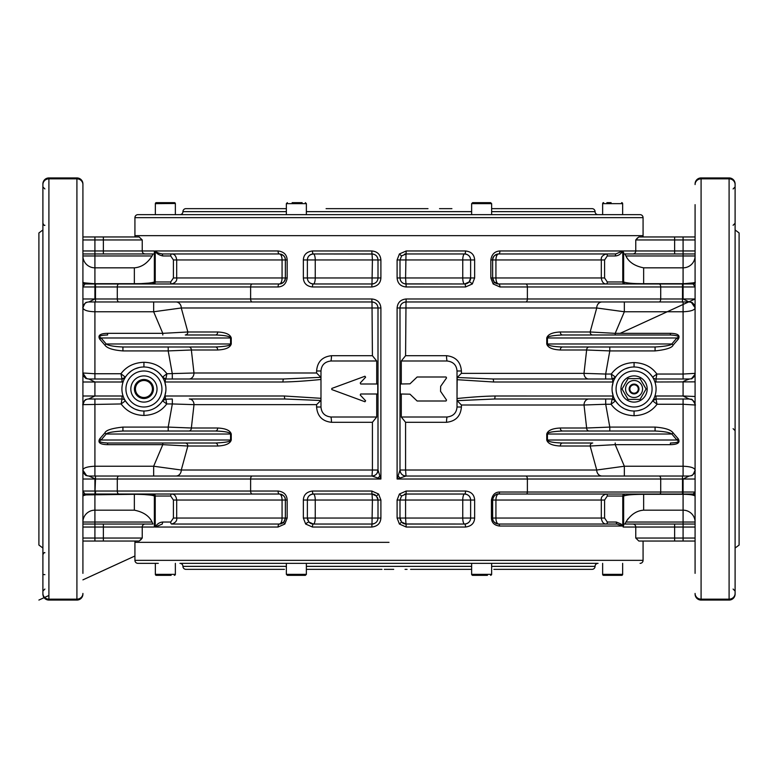 <?xml version="1.0" encoding="UTF-8"?>
<svg xmlns="http://www.w3.org/2000/svg" width="778" height="778" viewBox="0 0 778 778"><rect width="100%" height="100%" fill="white"/><g stroke="black" fill="none" stroke-linecap="round" stroke-linejoin="round"><path stroke-width="1.17" d="M86.027 494.905L134.351 494.312C145.379 494.38 152.05 494.954 154.355 496.033L154.355 527.037L142.238 527.037A3.005 2.917 -90 0 1 145.146 524.041L82.915 524.041L82.915 522.038A12.001 11.874 180 0 1 94.916 510.174L134.351 510.174L134.351 494.312L138.854 494.361M140.487 540.156L142.238 538.045L139.184 541.041L82.915 541.041L103.377 541.041L103.377 538.045L142.238 538.045L142.238 527.037L82.915 527.037L82.915 524.041L152.984 524.041L152.08 522.038C149.201 515.902 143.288 511.943 134.351 510.174M389 542.344L134.925 542.344L389 542.344M406.204 491.025L465.536 491.025C471.274 491.706 474.308 494.711 474.648 500.03L474.648 518.041C474.386 523.234 471.342 526.239 465.536 527.037L406.204 527.037L399.415 524.041L397.101 518.041L397.101 500.03L399.415 494.03L406.204 491.025L406.009 494.03L464.631 494.03C468.414 494.487 470.418 496.481 470.632 500.03L470.632 518.041C470.457 521.503 468.463 523.506 464.631 524.041L406.009 524.041L401.536 522.038L399.999 518.041L399.999 500.03L401.536 496.033L406.009 494.03A6 6 0 0 0 404.472 494.224M371.796 527.037L312.464 527.037L305.676 524.041L303.352 518.041L303.352 500.03C303.624 494.827 306.658 491.832 312.464 491.025L371.796 491.025L378.585 494.03L380.899 500.03L380.899 518.041C380.53 523.361 377.495 526.366 371.796 527.037L371.991 524.041L313.369 524.041L308.895 522.038L307.368 518.041L307.368 500.03C307.543 496.568 309.547 494.565 313.369 494.03L371.991 494.03L376.464 496.033L378.001 500.03L378.001 518.041C377.758 521.591 375.755 523.584 371.991 524.041A6 6 0 0 0 373.936 523.72M376.708 393.999L376.708 417.008L372.419 422.298L372.419 470.019L378.001 470.038L378.001 307.981L380.899 307.981L380.899 479.024L379.888 476.029L378.001 478.052L380.899 479.024L250.623 479.024L250.623 491.025L278.047 491.025C283.844 491.745 286.878 494.75 287.16 500.03L287.16 518.041L284.836 524.041L278.047 527.037A3.005 1.313 -90 0 1 279.36 524.041L171.666 524.041C175.517 522.787 177.189 520.793 176.684 518.041L282.074 518.041A6 2.723 -90 0 1 279.36 524.041L171.666 524.041A2.003 0.973 90 0 1 170.693 522.038L173.416 518.041L173.416 500.03L170.693 496.033L154.355 496.033L152.352 494.03A2.003 2.003 0 0 1 153.12 494.186A2.003 2.003 0 0 0 152.352 494.03M154.355 253.959L145.146 253.959A3.005 2.917 -90 0 1 142.238 250.963L154.355 250.963L154.355 281.967L170.693 281.967L173.416 277.97L173.416 259.959L170.693 255.962L162.748 255.962C158.566 254.902 156.057 253.239 155.23 250.963L278.047 250.963C283.844 251.683 286.878 254.678 287.16 259.959L287.16 277.97C286.285 283.659 283.241 286.664 278.047 286.975A3.005 1.313 -90 0 1 279.36 283.97L171.666 283.97C175.517 282.725 177.189 280.722 176.684 277.97L282.074 277.97A6 2.723 -90 0 1 279.36 283.97L84.909 283.97L82.915 286.975L82.915 255.962L94.916 255.962L94.916 267.827A12.001 11.874 0 0 1 82.915 255.962M380.899 307.981C380.384 302.535 377.349 299.53 371.796 298.976L371.991 301.971L175.993 301.971A6 5.281 -90 0 1 181.274 307.981L153.655 311.764L94.916 311.764C87.846 311.55 83.839 310.296 82.915 307.981L82.915 307.923M400.203 306.435A6 6 0 0 0 399.999 307.981C400.339 304.354 402.343 302.35 406.009 301.971L406.204 298.976C400.651 299.53 397.616 302.535 397.101 307.981L397.101 479.024L406.009 476.029A6 6 0 0 1 399.999 470.019L405.581 470.019L405.581 422.298L401.292 417.008L401.292 393.999M406.204 298.976L660.716 298.976L660.716 286.975L499.953 286.975L493.164 283.97L490.84 277.97L490.84 259.959C491.715 254.27 494.759 251.275 499.953 250.963A3.005 1.313 90 0 1 498.64 253.959L615.729 253.959L615.252 255.962L607.307 255.962L604.584 259.959L604.584 277.97L607.307 281.967L623.178 281.967L623.178 250.963L623.645 281.967L623.645 253.959L625.016 253.959L625.92 255.962C628.809 262.108 634.722 266.066 643.649 267.827L643.649 283.688L683.084 283.688C692.362 283.192 696.368 282.618 695.085 281.967L695.085 286.975L682.51 286.975L682.51 283.97L498.64 283.97A6 2.723 90 0 1 495.926 277.97L492.639 277.97L492.639 259.959C493.213 256.166 495.216 254.173 498.64 253.959A6 6 0 0 0 495.868 254.639M465.536 286.975L406.204 286.975C400.67 286.469 397.626 283.474 397.101 277.97L397.101 259.959L399.415 253.959L406.204 250.963L465.536 250.963C471.274 251.634 474.308 254.639 474.648 259.959L474.648 277.97L472.324 283.97L465.536 286.975A3.005 0.904 -90 0 0 464.631 283.97L406.009 283.97C402.352 283.639 400.349 281.636 399.999 277.97L399.999 259.959L401.536 255.962L406.009 253.959L464.631 253.959A6 1.877 -90 0 0 462.754 259.959L470.632 259.959L470.632 277.97L469.105 281.967L464.631 283.97A6 6 0 0 0 469.105 281.967L468.531 282.531M640.07 214.65L622.643 214.65L640.07 214.65A3.005 3.005 0 0 1 643.075 217.655L643.075 235.656L134.925 235.656L134.925 236.959L82.915 236.959L139.155 236.959L142.238 239.955L82.915 239.955M312.464 250.963L371.796 250.963C377.32 251.45 380.364 254.445 380.899 259.959L380.899 277.97C380.539 283.289 377.495 286.294 371.796 286.975L312.464 286.975C306.726 286.294 303.692 283.289 303.352 277.97L303.352 259.959C303.615 254.766 306.658 251.761 312.464 250.963A3.005 0.904 90 0 0 313.369 253.959L371.991 253.959C375.638 254.289 377.641 256.283 378.001 259.959L378.001 277.97C377.758 281.519 375.755 283.523 371.991 283.97L313.369 283.97C309.586 283.523 307.592 281.519 307.368 277.97L307.368 259.959C307.543 256.497 309.547 254.494 313.369 253.959A6 6 0 0 0 308.409 256.584M312.464 286.975A3.005 0.904 -90 0 1 313.369 283.97A6 1.877 90 0 0 315.246 277.97L303.352 277.97M371.796 250.963L372.419 259.959L380.899 259.959M371.796 286.975L371.991 283.97L313.369 283.97A6 6 0 0 1 310.218 283.075A6 6 0 0 0 313.369 283.97M93.866 301.971L88.916 301.971L94.916 298.976L94.916 286.975L95.49 286.975L95.49 298.976L117.284 298.976L117.284 286.975L95.49 286.975L95.49 283.97L84.909 283.97A2.003 2.003 180 0 1 82.915 281.967L82.915 307.981C82.089 307.067 86.28 301.222 86.543 302.457C85.599 302.156 84.394 303.965 82.915 307.884M617.061 283.97L682.51 283.97M490.84 259.959L495.926 259.959L495.926 277.97L601.316 277.97C601.871 281.957 603.543 283.96 606.334 283.97L498.64 283.97L494.166 281.967L492.639 277.97L490.84 277.97M160.939 283.97L134.351 283.97L134.351 267.827L94.916 267.827L94.916 283.688C86.027 283.26 82.03 282.686 82.915 281.967L82.915 281.976A2.003 2.003 0 0 0 82.915 282.113L82.915 282.074M401.292 417.008L447.019 417.008C453.204 416.298 456.54 412.972 457.017 407.001L457.017 370.999C456.54 365.028 453.204 361.702 447.019 360.992L401.292 360.992L405.581 355.702L406.009 301.971L659.083 301.971A3.005 1.634 90 0 0 660.716 298.976L683.084 298.976L683.084 283.97L693.091 283.97L695.085 286.975L695.085 281.976L694.696 283.163M406.204 286.975L405.581 277.97L397.101 277.97M406.204 250.963L406.009 253.959A6 6 0 0 0 404.472 254.163M637.513 237.844L635.762 239.955L638.816 236.959L695.085 236.959L674.623 236.959L674.623 239.955L635.762 239.955L635.762 250.963L623.178 250.963M625.016 524.041L625.92 522.038L683.084 522.038L683.084 524.041L695.085 524.041L623.645 524.041L625.016 524.041L623.645 524.041L623.178 527.037L623.178 496.033L607.307 496.033L604.584 500.03L604.584 518.041L607.307 522.038L616.341 522.038L621.068 524.041L622.77 526.035L499.515 526.035C494.361 525.374 491.667 522.709 491.443 518.041L491.443 500.03C492.455 494.769 495.139 492.104 499.515 492.027A2.003 0.866 90 0 1 498.64 494.03L606.334 494.03C602.483 495.265 600.81 497.268 601.316 500.03L495.926 500.03A6 2.723 90 0 1 498.64 494.03L693.091 494.03A2.003 2.003 0 0 1 695.085 496.033L695.085 496.033C693.49 494.896 689.483 494.322 683.084 494.312L684.008 494.312M674.623 524.041L674.623 541.041L683.084 541.041L638.845 541.041L635.762 538.045L695.085 538.045M492.717 278.903A6 6 0 0 0 493.164 280.43M493.476 281.023A6 6 0 0 0 493.806 281.519M495.197 282.881A6 6 0 0 0 496.238 283.464M496.432 283.552A6 6 0 0 0 497.366 283.834M499.953 250.963L622.77 250.963L615.729 253.959L606.383 253.959M624.608 283.97A2.003 1.838 90 0 1 622.77 281.967L622.77 250.963C620.825 254.143 618.325 255.806 615.252 255.962M397.101 259.959L462.754 259.959L462.754 277.97L405.581 277.97L406.009 253.959M695.085 239.955L683.084 239.955L683.084 250.963L695.085 250.963L695.085 253.959L623.645 253.959L623.645 252.558M683.084 283.97L683.084 267.827A12.001 11.874 180 0 0 695.085 255.962L683.084 255.962L683.084 253.959L674.623 253.959L674.623 250.963L635.762 250.963A3.005 2.917 -90 0 1 632.854 253.959M145.146 253.959L82.915 253.959M153.392 283.97A2.003 1.838 90 0 0 155.23 281.967L155.23 250.963C156.31 252.325 158.654 253.327 162.271 253.959L279.36 253.959A6 2.723 -90 0 1 282.074 259.959L285.361 259.959L285.361 277.97C284.787 281.762 282.784 283.766 279.36 283.97A6 6 0 0 0 282.132 283.289M465.536 250.963A3.005 0.904 90 0 1 464.631 253.959C468.414 254.416 470.418 256.419 470.632 259.959L474.648 259.959M469.737 281.13A6 6 0 0 0 470.175 280.274M470.447 279.458A6 6 0 0 0 470.583 278.719M474.648 277.97L462.754 277.97A6 1.877 -90 0 0 464.631 283.97L404.988 283.882M470.418 258.374A6 6 0 0 0 470.077 257.44M469.854 257.003A6 6 0 0 0 468.988 255.836M467.782 254.853A6 6 0 0 0 464.631 253.959M673.145 345.062A3.005 0.866 38.2 0 1 671.822 343.983C670.743 345.374 665.161 346.375 655.076 346.988L655.076 350.917C666.143 349.721 672.173 347.766 673.145 345.062L678.241 339.198C680.487 335.415 677.881 333.461 670.412 333.344L615.204 333.344L624.345 311.764L596.726 307.981L399.999 307.981L399.999 470.038L397.101 479.024L527.377 479.024L527.377 492.027A2.003 1.089 90 0 1 526.288 494.03M400.232 279.603A6 6 0 0 0 401.749 282.2M404.434 283.756A6 6 0 0 0 405.144 283.912M465.536 491.025A3.005 0.904 90 0 1 464.631 494.03A6 1.877 -90 0 0 462.754 500.03L474.648 500.03M465.536 527.037A3.005 0.904 -90 0 0 464.631 524.041A6 6 0 0 0 469.591 521.416M406.204 527.037L405.581 518.041L397.101 518.041M400.057 518.858A6 6 0 0 0 400.203 519.578A6 6 0 0 1 400.057 518.858M400.407 520.219A6 6 0 0 0 400.66 520.774A6 6 0 0 1 400.407 520.219M402.537 522.942A6 6 0 0 0 403.588 523.536A6 6 0 0 1 402.537 522.942M403.636 523.555A6 6 0 0 0 404.725 523.895A6 6 0 0 1 403.636 523.555M397.101 500.03L405.581 500.03L406.009 494.03M82.915 495.586L82.915 491.025L94.916 491.025L94.916 479.024L82.915 479.024L82.915 491.025L84.909 494.03L279.36 494.03C283.182 494.507 285.176 496.51 285.361 500.03L285.361 518.041L283.834 522.038L279.36 524.041A6 6 0 0 0 283.834 522.038A3.005 0.866 -138.2 0 0 284.836 524.041M287.16 518.041L282.074 518.041L282.074 500.03L176.684 500.03C176.159 496.072 174.486 494.069 171.666 494.03L279.36 494.03A6 2.723 -90 0 1 282.074 500.03L287.16 500.03M82.915 538.045L94.916 538.045L94.916 494.312C88.429 494.312 84.432 494.886 82.915 496.033A2.003 2.003 0 0 1 84.909 494.03L95.49 494.03L95.49 491.025L117.284 491.025A3.005 1.634 90 0 0 118.917 494.03L153.392 494.03A2.003 1.838 -90 0 1 155.23 496.033L155.23 527.037L162.271 524.041L162.748 522.038L170.693 522.038M616.341 522.038A2.003 0.671 -90 0 0 617.012 524.041L622.77 526.035L622.77 496.033A2.003 1.838 -90 0 1 624.608 494.03L606.432 494.03M602.007 476.029A6 5.281 90 0 1 596.726 470.019L624.345 466.236L624.345 476.029L682.51 476.029L406.009 476.029L405.581 470.019L596.726 470.019L590.152 446.018L615.213 444.656L624.345 466.236L683.084 466.236L683.084 476.029L689.084 476.029L683.084 479.024L683.084 494.03L682.51 494.03L682.51 492.027L695.085 492.027L693.091 494.03L694.968 495.353M312.464 491.025A3.005 0.904 90 0 0 313.369 494.03A6 6 0 0 0 308.409 496.656M371.796 491.025L372.419 500.03L380.899 500.03M312.464 527.037A3.005 0.904 -90 0 1 313.369 524.041A6 1.877 90 0 0 315.246 518.041L303.352 518.041M303.352 500.03L315.246 500.03A6 1.877 90 0 0 313.369 494.03M377.952 499.311A6 6 0 0 0 377.836 498.659M377.67 498.076A6 6 0 0 0 377.466 497.56M375.463 495.129A6 6 0 0 0 374.413 494.536M374.364 494.516A6 6 0 0 0 373.275 494.166M307.427 518.848A6 6 0 0 0 307.777 520.21M309.907 522.942A6 6 0 0 0 310.957 523.526M311.064 523.575A6 6 0 0 0 312.085 523.895M380.899 518.041L315.246 518.041L315.246 500.03L372.419 500.03L371.991 524.041M152.984 524.041L145.146 524.041M617.012 524.041L498.64 524.041C494.808 523.536 492.805 521.542 492.639 518.041L492.639 500.03C493.388 496.082 495.392 494.088 498.64 494.03A6 6 0 0 0 495.907 494.691M474.648 518.041L462.754 518.041L462.754 500.03L405.581 500.03L405.581 518.041L462.754 518.041A6 1.877 -90 0 0 464.631 524.041L405.212 523.983M470.418 498.445A6 6 0 0 0 470.077 497.512M469.854 497.074A6 6 0 0 0 468.988 495.907M467.782 494.925A6 6 0 0 0 464.631 494.03M375.638 522.806A6 6 0 0 0 376.902 521.484M377.515 520.385A6 6 0 0 0 377.709 519.869M380.899 277.97L315.246 277.97L315.246 259.959L372.419 259.959L371.991 283.97A6 6 0 0 0 373.936 283.649M375.638 282.735A6 6 0 0 0 376.902 281.422M377.515 280.333A6 6 0 0 0 377.709 279.798M377.768 258.325A6 6 0 0 0 376.241 255.729M373.566 254.173A6 6 0 0 0 372.876 254.027M303.352 259.959L315.246 259.959A6 1.877 90 0 0 313.369 253.959L373.012 254.046M307.582 279.555A6 6 0 0 0 307.923 280.488A6 6 0 0 1 307.582 279.555M308.146 280.926A6 6 0 0 0 309.012 282.093A6 6 0 0 1 308.146 280.926M365.611 377.213L364.96 376.241L365.611 377.213L364.96 376.241L331.807 388.436L331.807 389.564L331.807 388.436L331.807 389.564L364.96 401.759L365.611 400.787L364.96 401.759L365.611 400.787L360.243 395.01L360.691 393.999L360.243 395.01L360.691 393.999L377.758 393.999L377.758 384.001L360.691 384.001L360.243 382.99L360.691 384.001L360.243 382.99L365.611 377.213L360.243 382.99M377.797 306.435A6 6 0 0 1 378.001 307.981L181.274 307.981L187.848 331.982L162.797 333.344L153.655 311.764L153.655 301.971L95.49 301.971L371.991 301.971L372.419 355.702L376.708 360.992L376.708 384.001M376.708 360.992L330.981 360.992C324.796 361.702 321.46 365.028 320.983 370.999L320.983 407.001C321.46 412.972 324.796 416.298 330.981 417.008L376.708 417.008M316.597 404.648L194.004 404.648L172.327 403.957L168.204 427.083L191.359 428.007L194.004 404.648A5.641 4.658 -90 0 0 189.346 399.007L285.079 399.007L320.828 400.505L316.597 404.648L316.597 407.001C317.366 416.181 322.325 421.277 331.467 422.298L372.419 422.298M231.251 434.017C230.191 430.419 225.659 428.415 217.675 428.007A3.005 2.178 -90 0 1 215.506 431.012C225.066 431.343 230.084 432.335 230.56 434.017L231.251 434.017L231.251 440.017L230.56 440.017C231.056 441.496 226.038 442.497 215.496 443.013L107.588 443.013L215.496 443.013A3.005 2.178 -90 0 1 217.675 446.018C225.61 445.638 230.142 443.635 231.251 440.017M104.855 432.938A3.005 0.866 -141.8 0 1 106.178 434.017C107.257 432.626 112.839 431.625 122.924 431.012L122.924 427.083C111.857 428.279 105.827 430.234 104.855 432.938L99.759 438.802C97.513 442.585 100.119 444.539 107.588 444.656L162.797 444.656L153.655 466.236L181.274 470.019A6 5.281 -90 0 1 175.993 476.029L371.991 476.029L372.419 470.019L181.274 470.019L187.848 446.018A3.005 2.558 90 0 0 185.29 443.013L215.506 443.013M405.581 422.298L446.533 422.298C455.704 421.258 460.664 416.162 461.403 407.001L461.403 405.007L584.025 405.007L586.641 428.007L609.796 427.083L609.796 431.012M546.749 440.017C547.809 443.616 552.341 445.609 560.325 446.018A3.005 2.178 90 0 1 562.504 443.013C552.934 442.692 547.907 441.69 547.44 440.017L546.749 440.017L546.749 434.017L547.44 434.017C546.944 432.529 551.962 431.527 562.504 431.012A3.005 2.178 90 0 1 560.325 428.007C552.39 428.396 547.858 430.39 546.749 434.017M378.001 470.029A6 6 0 0 0 378.001 470.019A6 6 180 0 1 371.991 476.029L88.916 476.029C85.269 475.669 83.265 473.666 82.915 470.019A6 6 0 0 0 86.086 475.319A6 6 0 0 1 82.915 470.019L82.915 470.019C83.392 467.841 87.389 466.576 94.916 466.236L94.916 476.029L88.916 476.029L95.49 479.024L94.916 494.312M499.515 492.027L682.51 492.027L682.51 476.029L689.084 476.029A6 6 0 0 0 691.535 475.504M124.723 399.736L125.384 400.845A3.997 3.997 0 0 0 122.01 399.007L94.916 399.007L94.916 466.236L153.655 466.236L153.655 476.029L95.49 476.029L95.49 479.024L117.284 479.024L117.284 491.025L250.623 491.025A3.005 1.634 90 0 0 252.257 494.03M405.98 476.029C402.352 475.659 400.359 473.666 399.999 470.038M398.112 476.029L399.999 478.052M499.953 286.975A3.005 1.313 -90 0 0 498.64 283.97L498.027 283.941M285.147 258.364A6 6 0 0 0 284.894 257.644M282.55 254.883A6 6 0 0 0 281.198 254.25M278.047 250.963A3.005 1.313 90 0 0 279.36 253.959C283.182 254.445 285.176 256.439 285.361 259.959L287.16 259.959M157.321 252.48L159.052 253.307M625.016 283.97A2.003 1.848 90 0 1 623.178 281.967L623.645 281.967A2.003 2.003 -90 0 0 625.648 283.97A2.003 2.003 0 0 1 623.645 281.967A2.003 2.003 -90 0 0 625.648 283.97A2.003 2.003 0 0 1 623.645 281.967C626.883 283.143 633.555 283.717 643.649 283.688L643.649 283.688M152.984 253.959L152.08 255.962C147.373 263.343 141.46 267.301 134.351 267.827M695.085 573.347L695.085 204.653M695.085 255.962L695.085 282.161M695.085 282.813L695.085 281.967A2.003 2.003 180 0 1 693.091 283.97M695.085 495.887L695.085 494.03A2.003 1.76 180 0 0 694.735 493.028M695.085 495.994L695.085 522.038L683.084 522.038L683.084 494.312L643.649 494.312C632.31 494.409 625.638 494.983 623.645 496.033C626.883 494.857 633.555 494.283 643.649 494.312L643.649 510.174L683.084 510.174A12.001 11.874 180 0 1 695.085 522.038M735.103 588.576L735.103 593.429A6 5.728 0 0 1 729.093 599.157L729.093 600.062A6 6 0 0 0 735.103 594.061A6 6 0 0 1 729.093 600.062L701.085 600.062A6 6 0 0 1 695.085 594.061A6 6 0 0 0 701.085 600.062A6 6 0 0 1 695.085 594.061L695.085 593.429A6 5.728 0 0 0 701.085 599.157L701.085 177.938A6 6 0 0 0 695.085 183.939A6 6 0 0 1 701.085 177.938L729.093 177.938A6 6 0 0 1 735.103 183.939L735.103 202.65L735.103 186.944L733.1 188.947M695.085 478.48L695.085 492.017M653.277 378.264L652.616 377.155A3.997 3.997 0 0 0 655.98 378.993L656.865 374.043L652.616 377.155A3.997 3.997 0 0 0 655.99 378.993L689.444 378.993C690.203 378.769 682.024 381.541 683.084 381.998L683.084 396.002L695.085 396.488M695.085 401.876L695.085 405.007C694.919 402.557 693.723 400.719 691.486 399.503A6 6 0 0 0 689.084 399.007L655.98 399.007L683.084 399.007L683.084 404.259L695.085 405.007C696.796 406.408 691.263 397.373 691.486 399.503A6 6 0 0 0 689.084 399.007L691.73 399.62M689.444 378.993A5.641 5.641 0 0 0 691.681 378.536A5.641 5.641 0 0 1 689.444 378.993A5.641 5.641 0 0 0 695.085 373.352L695.085 373.352C695.979 374.461 690.728 380.442 691.652 378.546L695.007 374.325M695.085 381.862L655.98 381.998A7.002 7.002 0 0 1 654.901 381.91L654.434 380.666M405.581 355.702L446.533 355.702C455.675 356.723 460.634 361.819 461.403 370.999L461.403 373.352L457.172 377.495L492.921 378.993L612.16 378.993L615.524 377.155L611.275 374.043C616.682 366.73 624.277 362.908 634.07 362.567C644.116 362.995 651.721 366.827 656.865 374.043L683.084 374.043L683.084 301.971L689.084 301.971L683.084 298.976L695.085 298.976L695.085 300.22M695.085 307.923L695.085 307.981A6 6 0 0 0 691.914 302.681M735.103 594.061L735.103 184.571A6 5.728 0 0 0 729.093 178.843L701.085 178.843A6 5.728 0 0 0 695.085 184.571M735.103 554.724L735.103 552.429M735.103 420.548L735.103 357.452M735.103 427.297L735.103 430.419M735.103 340.103L735.103 334.248M735.103 229.957L739.1 232.953L739.1 545.047L735.103 548.043M42.897 229.957L38.9 232.953L38.9 545.047L42.897 548.043M82.915 204.653L82.915 183.939A6 6 0 0 0 76.915 177.938L48.907 177.938A6 6 0 0 0 42.897 183.939L42.897 594.061A6 6 0 0 0 48.907 600.062A6 6 0 0 1 42.897 594.061M82.915 573.347L82.915 183.939A6 6 0 0 0 76.915 177.938L76.915 599.157L48.907 599.157A6 5.728 180 0 1 42.897 593.429L42.897 575.35M42.897 189.424L42.897 184.571A6 5.728 180 0 1 48.907 178.843L48.907 600.062L76.915 600.062A6 6 0 0 0 82.915 594.061A6 6 0 0 1 76.915 600.062L76.915 599.157A6 5.728 180 0 0 82.915 593.429L82.915 594.061M42.897 552.429L42.897 549.258M42.897 520.443L42.897 485.472M42.897 413.731L42.897 357.452M42.897 270.19L42.897 287.306M42.897 241.345L42.897 228.742M42.897 297.429L42.897 292.528M42.897 300.094L42.897 340.103M42.897 437.897L42.897 477.906M42.897 535.342L42.897 541.196M82.915 282.813L82.915 282.239M82.915 479.024L82.915 475.912M86.319 399.464A5.641 5.641 0 0 1 88.556 399.007L94.916 396.002L122.02 396.002L122.02 399.007L88.556 399.007A5.641 5.641 0 0 0 82.915 404.648L84.442 400.796L86.368 399.445C84.413 399.056 81.982 406.145 82.915 404.648L121.135 403.957C126.688 411.387 134.293 415.209 143.93 415.433C153.762 415.073 161.357 411.251 166.725 403.957L165.85 399.007A3.005 0.622 -90 0 1 165.218 396.002L164.79 396.012M82.915 403.957L82.915 398.394M82.915 396.158L82.915 381.356M82.915 378.118L82.915 376.805M82.915 376.571L82.915 372.993A6 6 0 0 0 86.086 378.293A6 6 0 0 1 82.915 372.993L82.915 372.993C83.265 376.64 85.269 378.643 88.916 378.993L122.02 378.993L94.916 378.993L94.916 373.741L82.915 372.993C82.322 374.111 85.813 379.401 86.553 378.516L82.915 373.187M82.915 299.52L82.915 298.976L95.49 298.976L95.49 301.971L88.916 301.971A6 6 0 0 0 86.465 302.496M86.348 475.446A6 6 0 0 0 88.916 476.029A6 6 0 0 1 86.348 475.446M588.975 399.007A6 4.96 90 0 0 584.025 405.007L605.702 404.259L605.702 399.007L612.15 399.007L611.09 404.259C616.312 411.465 623.975 415.277 634.07 415.705C643.931 415.355 651.594 411.543 657.05 404.259L655.99 399.007A3.997 3.997 0 0 0 652.616 400.845L653.277 399.736M678.241 438.792A3.005 0.934 -42.4 0 0 676.918 440.017C680.06 441.739 677.891 442.731 670.412 443.013L670.412 444.656C677.871 444.539 680.478 442.585 678.231 438.792L673.135 432.928C670.996 429.806 664.976 427.851 655.076 427.083L609.796 427.083L605.702 404.259L611.09 404.259L615.505 400.835A3.997 3.997 90 0 0 612.15 399.007L494.409 399.007L457.143 400.67L461.403 405.007M164.498 399.24L172.317 399.007L172.327 403.957L166.725 403.957L162.495 400.835A3.997 3.997 90 0 1 165.821 399.007M82.915 396.002L94.916 396.002L94.916 381.998L88.916 378.993A6 6 0 0 1 86.348 378.419A6 6 0 0 0 88.916 378.993M404.443 302.185A6 6 0 0 1 406.009 301.971L602.007 301.971A6 5.281 90 0 0 596.726 307.981L590.152 331.982A3.005 2.558 -90 0 0 592.71 334.987M624.345 301.971L689.084 301.971C692.731 302.331 694.735 304.334 695.085 307.981L695.085 307.981C694.579 310.169 690.582 311.424 683.084 311.764L624.345 311.764L624.345 301.971M659.083 301.971L682.51 301.971L682.51 286.975L660.716 286.975A3.005 1.634 -90 0 0 659.083 283.97M670.412 333.344L670.412 334.987L615.204 334.987L615.204 333.344L590.152 331.982L560.325 331.982C552.39 332.362 547.858 334.365 546.749 337.983L546.749 343.983C547.809 347.581 552.341 349.585 560.325 349.993A3.005 2.178 90 0 1 562.494 346.988C552.934 346.657 547.916 345.665 547.44 343.983L546.749 343.983M162.495 377.165A3.997 3.997 -90 0 0 165.85 378.993L283.591 378.993L320.857 377.33L316.597 372.993L193.985 372.993L166.91 373.741L162.476 377.155L165.84 378.993L166.91 373.741C161.289 366.331 153.626 362.519 143.93 362.295C134.04 362.655 126.376 366.467 120.94 373.741L122.01 378.993A3.997 3.997 0 0 0 125.384 377.155L124.723 378.264M172.298 378.993L172.298 373.741L168.204 350.917L191.359 349.993L193.975 372.993A6 4.96 -90 0 1 189.025 378.993M217.675 349.993L191.369 349.993A3.005 2.509 90 0 0 188.85 346.988L215.506 346.988A3.005 2.178 -90 0 1 217.675 349.993C225.61 349.604 230.142 347.61 231.251 343.983L230.56 343.983C231.056 345.471 226.038 346.473 215.496 346.988L122.924 346.988L122.924 350.917C113.024 350.149 107.004 348.194 104.865 345.072L99.769 339.208A3.005 0.934 137.6 0 0 101.082 337.983L106.178 343.983A3.005 0.866 -38.2 0 1 104.865 345.062M231.251 343.983L231.251 337.983C230.191 334.384 225.659 332.391 217.675 331.982A3.005 2.178 -90 0 1 215.496 334.987C225.066 335.308 230.094 336.31 230.56 337.983L101.082 337.983C97.94 336.261 100.109 335.269 107.588 334.987L107.588 333.344C100.129 333.461 97.522 335.415 99.769 339.208M461.403 373.352L583.996 373.352L586.641 349.993L609.796 350.917L605.673 374.043L611.275 374.043L612.15 378.993A3.005 0.622 90 0 1 612.782 381.998L613.21 381.988M378.001 307.981C377.661 304.354 375.657 302.35 371.991 301.971A6 6 0 0 1 373.557 302.185M376.163 303.653A6 6 0 0 1 377.204 304.995M88.916 301.971A6 6 0 0 0 82.915 307.981M83.295 283.143A2.003 2.003 0 0 0 84.909 283.97A2.003 2.003 0 0 1 83.295 283.143L82.915 281.976A2.003 2.003 0 0 0 82.915 282.113M153.12 283.814A2.003 2.003 90 0 1 152.352 283.97L154.355 281.967C150.961 283.153 144.29 283.727 134.351 283.688L94.916 283.688M154.209 282.725A2.003 2.003 90 0 1 153.781 283.377M151.214 282.832L150.562 282.92M149.201 283.066L142.16 283.532M94.226 283.688L85.142 282.939M652.616 377.155A3.997 3.997 0 0 0 655.98 378.993L683.084 378.993L683.084 374.043L695.085 373.352M588.654 378.993A5.641 4.658 90 0 1 583.996 373.352L605.673 374.043L605.673 378.993L612.15 378.993A3.997 3.997 -90 0 0 612.305 378.993L613.502 378.76M124.645 378.409L124.12 379.421M123.566 380.666L123.099 381.91A7.002 7.002 0 0 1 122.02 381.998L122.02 378.993A3.997 3.997 -90 0 0 125.365 377.165L120.94 373.741L94.916 373.741L94.916 301.971M139.359 367.469L135.178 368.811M131.365 370.931L128.088 373.722M162.281 376.853L159.684 373.635M156.261 370.775L153.966 369.414M152.566 368.762L148.588 367.488M148.491 410.531L149.075 410.395M156.485 407.069L159.762 404.278M162.213 401.254L163.079 399.853M163.147 399.727L163.74 398.589M164.294 397.334L164.771 396.06M164.8 395.973L165.811 391.373M165.811 386.627L164.81 382.047M164.761 381.92L164.294 380.656M163.74 379.411L163.147 378.273M163.117 378.215L162.476 377.155M164.79 381.988L282.968 381.998C293.16 381.842 305.832 381.006 320.983 379.479L320.857 377.33M165.84 378.993A3.005 0.622 90 0 0 165.218 381.998M283.591 378.993A3.005 0.622 90 0 0 282.968 381.998M122.924 346.988C113.928 346.589 108.346 345.588 106.178 343.983L230.56 343.983L230.56 337.983L231.251 337.983M372.419 355.702L331.467 355.702C322.296 356.742 317.336 361.838 316.597 370.999L316.597 372.993M217.675 331.982L187.848 331.982A3.005 2.558 -90 0 1 185.29 334.987L215.496 334.987M417.134 401.001L409.977 394.174L417.134 401.001L446.047 401.001L446.543 400.057L446.047 401.001L446.543 400.057L440.543 391.315L440.649 386.345L446.543 377.943L446.047 376.999L446.543 377.943L446.047 376.999L417.134 376.999L409.977 383.826L417.134 376.999M401.292 384.001L401.292 360.992M365.611 400.787L360.243 395.01M409.977 383.826L400.242 384.001L400.242 393.999L409.977 394.174M125.579 401.147L128.185 404.365M131.599 407.225L133.884 408.586M135.294 409.238L139.272 410.512M122.02 396.002A7.002 7.002 0 0 1 123.099 396.09L123.566 397.334M124.12 398.579L124.616 399.542M125.365 400.835L121.135 403.957L122.01 399.007A3.997 3.997 0 0 1 125.384 400.845L125.365 400.835A3.997 3.997 90 0 0 122.039 399.007M165.84 399.007L162.495 400.835M457.172 377.495L457.017 398.521C472.236 396.984 484.908 396.148 495.032 396.002A3.005 0.622 -90 0 1 494.409 399.007M546.749 337.983L547.44 337.983L547.44 343.983L671.822 343.983L676.918 337.983A3.005 0.934 -137.6 0 0 678.241 339.208M655.076 350.917L609.796 350.917L609.796 346.988L655.076 346.988L562.494 346.988M670.412 334.987C677.92 335.464 680.089 336.466 676.918 337.983L547.44 337.983C546.934 336.504 551.962 335.503 562.513 334.987L670.412 334.987M562.504 334.987A3.005 2.178 90 0 1 560.325 331.982M615.505 377.165A3.997 3.997 -90 0 1 612.305 378.993M615.797 376.746L614.649 378.127M614.532 378.215L613.745 378.662M615.447 377.272L614.902 378.186M614.853 378.273L614.27 379.401M613.706 380.656L613.229 381.94M457.017 379.693L493.544 381.998L612.782 381.998M613.2 382.027L612.189 386.627M612.189 391.373L613.19 395.953M613.21 396.012L495.032 396.002M457.143 400.67L457.017 398.521M655.076 427.083L655.076 431.012C664.072 431.411 669.654 432.412 671.822 434.017A3.005 0.866 141.8 0 1 673.135 432.938M676.918 440.017L671.822 434.017L547.44 434.017L547.44 440.017L676.918 440.017M560.325 446.018L590.152 446.018A3.005 2.558 90 0 1 592.71 443.013L562.504 443.013M562.504 431.012L655.076 431.012M614.25 399.6A3.997 3.997 0 0 0 612.996 399.095M615.505 400.835L612.16 399.007A3.005 0.622 -90 0 0 612.782 396.002M613.229 396.08L613.706 397.344M614.27 398.599L614.853 399.727M614.912 399.834L615.524 400.845M615.816 401.292L618.209 404.259M621.486 407.059L624.16 408.644M625.162 409.121L629.285 410.483M629.538 367.469L625.347 368.801M621.525 370.921L618.238 373.712M652.334 376.717L649.931 373.751M646.654 370.95L644.165 369.443M642.978 368.879L638.864 367.527M653.88 379.421L653.384 378.458M638.602 410.531L642.803 409.199M646.625 407.079L649.912 404.278M652.285 401.341L652.635 400.835A3.997 3.997 90 0 1 655.99 399.007L655.98 396.002A7.002 7.002 0 0 0 654.901 396.09L654.434 397.334M653.355 399.591L653.88 398.579M655.98 396.002L683.084 396.002L689.084 399.007M652.635 377.165A3.997 3.997 -90 0 0 655.961 378.993M691.652 302.554A6 6 0 0 0 689.084 301.971C692.731 302.331 694.735 304.334 695.085 307.981C695.678 306.853 692.187 301.572 691.447 302.457L695.085 307.787M643.649 267.827L683.084 267.827L683.084 255.962L625.92 255.962M652.635 400.835L657.05 404.259L683.084 404.259L683.084 466.236C690.446 466.528 694.443 467.782 695.085 470.019L695.085 470.019C695.911 470.933 691.72 476.778 691.457 475.543C692.401 475.844 693.606 474.035 695.085 470.116M689.084 476.029A6 6 0 0 0 695.085 470.019A6 6 0 0 1 689.084 476.029M278.047 491.025A3.005 1.313 90 0 0 279.36 494.03C283.523 494.954 285.526 496.947 285.361 500.03M278.047 527.037L155.23 527.037C157.088 523.915 159.597 522.252 162.748 522.038M285.147 498.426A6 6 0 0 0 284.894 497.706M282.55 494.954A6 6 0 0 0 281.198 494.322M284.369 521.338A6 6 0 0 0 284.767 520.628M285.234 519.276A6 6 0 0 0 285.332 518.663M83.47 495.537L85.697 494.964M643.649 510.174C636.589 510.66 630.676 514.618 625.92 522.038L627.924 518.907M694.871 495.119A2.003 2.003 0 0 0 693.47 494.069A2.003 2.003 0 0 1 694.871 495.119A2.003 2.003 0 0 0 693.47 494.069A2.003 2.003 -90 0 1 694.803 495.002M690.815 494.74L691.691 494.857M693.217 495.139L695.036 495.887M141.479 494.438L142.744 494.487M144.543 494.584L150.738 495.1M154.209 495.275A2.003 2.003 0 0 0 153.781 494.623A2.003 2.003 0 0 1 154.209 495.275M152.08 522.038L82.915 522.038M623.645 524.041L623.178 496.033A2.003 1.848 -90 0 1 625.016 494.03M625.648 494.03A2.003 2.003 0 0 0 623.645 496.033A2.003 2.003 0 0 1 625.648 494.03A2.003 2.003 0 0 0 623.645 496.033L623.645 525.442M674.623 541.041L643.075 541.041L643.075 560.345L134.925 560.345L134.925 541.041M623.178 527.037L683.084 527.037L683.084 541.041L695.085 541.041M621.019 525.043A2.003 1.381 126.8 0 1 621.068 524.041M499.515 526.035A2.003 0.866 -90 0 0 498.64 524.041A6 2.723 90 0 1 495.926 518.041L491.443 518.041M495.216 495.1A6 6 0 0 0 494.682 495.518M491.443 500.03L495.926 500.03L495.926 518.041L601.316 518.041C601.871 522.028 603.543 524.032 606.334 524.041A2.003 0.973 90 0 0 607.307 522.038M492.853 519.616A6 6 0 0 0 493.087 520.307M495.43 523.108A6 6 0 0 0 496.772 523.74M694.083 282.628L693.461 282.803M693.217 282.861L684.018 283.688M640.664 283.669L637.843 283.6M621.136 252.208L622.108 251.527M371.991 476.029L378.001 478.052M379.888 476.029L378.001 470.038C377.641 473.666 375.648 475.659 372.02 476.029M634.07 411.008A22.008 22.008 0 0 0 656.078 389A22.008 22.008 0 0 0 634.07 366.992A22.008 22.008 0 0 0 612.062 389A22.008 22.008 0 0 0 634.07 411.008A22.008 22.008 0 0 0 656.078 389A22.008 22.008 0 0 0 634.07 366.992A22.008 22.008 0 0 0 612.062 389A22.008 22.008 0 0 0 634.07 411.008L634.07 415.705M492.921 378.993A3.005 0.622 90 0 1 493.544 381.998M162.797 443.013L162.797 444.656L187.848 446.018L217.675 446.018M107.588 444.656L107.588 443.013C100.08 442.536 97.911 441.534 101.082 440.017A3.005 0.934 42.4 0 0 99.759 438.792M106.178 434.017L101.082 440.017L230.56 440.017L230.56 434.017L106.178 434.017M122.924 427.083L168.204 427.083L168.204 431.012L122.924 431.012L215.506 431.012M320.828 400.505L320.983 398.307L284.456 396.002L165.218 396.002M285.079 399.007A3.005 0.622 -90 0 1 284.456 396.002M320.983 398.307L320.983 379.479M162.553 400.728L163.351 399.873M163.468 399.785L164.246 399.338M143.93 366.992A22.008 22.008 0 0 0 121.922 389A22.008 22.008 0 0 0 143.93 411.008A22.008 22.008 0 0 0 165.938 389A22.008 22.008 0 0 0 143.93 366.992A22.008 22.008 0 0 0 121.922 389A22.008 22.008 0 0 0 143.93 411.008A22.008 22.008 0 0 0 165.938 389A22.008 22.008 0 0 0 143.93 366.992L143.93 362.295M152.43 389A8.5 8.5 0 0 1 143.93 397.5A8.5 8.5 0 0 1 135.43 389A8.5 8.5 0 0 1 143.93 380.5A8.5 8.5 0 0 1 152.43 389M163.75 378.4A3.997 3.997 0 0 0 165.004 378.905A3.997 3.997 0 0 1 163.75 378.4M287.16 277.97L282.074 277.97L282.074 259.959L176.684 259.959C176.159 256.001 174.486 253.998 171.666 253.959A2.003 0.973 -90 0 0 170.693 255.962M607.307 255.962A2.003 0.973 -90 0 0 606.334 253.959C602.483 255.203 600.81 257.197 601.316 259.959L601.316 277.97L604.584 277.97M604.584 259.959L495.926 259.959A6 2.723 90 0 1 498.64 253.959C494.487 254.883 492.493 256.886 492.639 259.959L492.639 259.959M157.03 389A13.1 13.1 0 0 0 143.93 375.9A13.1 13.1 0 0 0 130.83 389A13.1 13.1 0 0 0 143.93 402.1A13.1 13.1 0 0 0 157.03 389M647.17 389A13.1 13.1 0 0 0 634.07 375.9A13.1 13.1 0 0 0 620.97 389A13.1 13.1 0 0 0 634.07 402.1A13.1 13.1 0 0 0 647.17 389M619.716 214.65L137.93 214.65L622.643 214.65L622.643 203.651L621.641 202.65A1.002 1.002 0 0 1 622.04 202.727M598.058 214.65A3.005 3.005 0 0 1 595.063 211.645A3.005 3.005 0 0 0 592.058 208.65L551.826 208.65M179.942 214.65A3.005 3.005 0 0 0 182.937 211.645L286.362 211.645M213.172 208.65L185.942 208.65A3.005 3.005 0 0 0 182.937 211.645M185.942 208.65L284.126 208.65M349.993 208.65L428.007 208.65M493.583 208.65L592.058 208.65M326.089 208.65L366.224 208.65M370.931 208.65L381.998 208.65M286.362 208.65L269.324 208.65M264.267 208.65L213.269 208.65M411.776 208.65L407.069 208.65M439.521 208.65L451.911 208.65M491.638 208.65L564.731 208.65M393.697 208.65L384.303 208.65M402.002 214.65L407.964 214.65M137.93 214.65A3.005 3.005 0 0 0 134.925 217.655L134.925 235.656L643.075 235.656L643.075 236.959M576.751 569.35L592.058 569.35A3.005 3.005 0 0 0 595.063 566.355A3.005 3.005 0 0 1 598.058 563.35L179.942 563.35A3.005 3.005 0 0 1 182.937 566.355A3.005 3.005 0 0 0 185.942 569.35L213.172 569.35M171.121 575.35L156.359 575.35A1.002 1.002 0 0 1 155.357 574.349L155.357 563.35L137.93 563.35L158.284 563.35M592.058 569.35L508.676 569.35M393.697 569.35L384.303 569.35M284.417 569.35L185.942 569.35M564.731 569.35L567.347 569.35M471.633 569.35L410.589 569.35M439.521 569.35L451.911 569.35M493.874 569.35L523.137 569.35M407.069 569.35L405.066 569.35M370.931 569.35L366.224 569.35M254.863 569.35L284.126 569.35M372.934 569.35L338.479 569.35M306.367 569.35L381.998 569.35M640.07 563.35A3.005 3.005 0 0 0 643.075 560.345M137.93 563.35A3.005 3.005 0 0 1 134.925 560.345M622.215 202.825A1.002 1.002 0 0 1 622.643 203.651L602.639 203.651L603.64 202.65A1.002 1.002 0 0 0 603.242 202.727M603.067 202.825A1.002 1.002 0 0 0 602.639 203.651L602.639 214.65M606.879 202.65L611.1 202.65M471.633 214.65L471.633 203.651L472.635 202.65L490.636 202.65L491.638 203.651L490.636 202.65M478.655 202.65L481.64 202.65M292.149 202.65L302.127 202.65M155.357 214.65L155.357 203.651L175.351 203.486M175.361 214.65L175.361 203.651L174.36 202.65A1.002 1.002 0 0 1 175.361 203.651M159.597 202.65L156.359 202.65A1.002 1.002 0 0 0 155.357 203.651L155.444 203.233M155.357 203.651L156.359 202.65L174.36 202.65L160.19 202.65M602.639 563.35L602.639 574.349L603.64 575.35A1.002 1.002 0 0 1 602.639 574.349L622.643 574.349L621.641 575.35A1.002 1.002 0 0 0 622.643 574.349L622.643 563.35M618.403 575.35L603.64 575.35M471.75 574.835L471.633 574.349L491.638 574.349L491.638 563.35L471.633 563.35L471.633 574.349L472.635 575.35L487.398 575.35M485.851 575.35L480.094 575.35M306.367 574.427L306.367 563.35L286.362 563.35L286.362 574.349L287.364 575.35L305.365 575.35L306.367 574.349L286.362 574.349L287.364 575.35M299.345 575.35L296.36 575.35M175.361 563.35L175.361 574.349L155.357 574.349L156.359 575.35L159.597 575.35M166.9 575.35L161.143 575.35M175.069 575.059A1.002 1.002 0 0 0 175.351 574.465M621.641 575.35L617.81 575.35M628.07 399.396L640.07 399.396L646.071 389L640.07 378.604L628.07 378.604L622.069 389L628.07 399.396M642.57 389A8.5 8.5 0 0 0 634.07 380.5A8.5 8.5 0 0 0 625.57 389A8.5 8.5 0 0 0 634.07 397.5A8.5 8.5 0 0 0 642.57 389A8.5 8.5 0 0 0 634.07 380.5A8.5 8.5 0 0 0 625.57 389A8.5 8.5 0 0 0 634.07 397.5A8.5 8.5 0 0 0 642.57 389M638.971 389A4.901 4.901 0 0 0 634.07 384.099A4.901 4.901 0 0 0 629.169 389A4.901 4.901 0 0 0 634.07 393.901A4.901 4.901 0 0 0 638.971 389M634.07 393.201A4.201 4.201 0 0 0 638.271 389A4.201 4.201 0 0 0 634.07 384.799A4.201 4.201 0 0 0 629.869 389A4.201 4.201 0 0 0 634.07 393.201M278.047 286.975L250.623 286.975L250.623 298.976L371.796 298.976M525.743 283.97A3.005 1.634 -90 0 1 527.377 286.975L527.377 298.976A3.005 1.634 90 0 1 525.743 301.971M103.377 253.959L103.377 250.963L142.238 250.963L142.238 239.955M399.415 253.959L401.536 255.962L399.999 259.959M632.854 524.041A3.005 2.917 90 0 1 635.762 527.037L635.762 538.045M606.334 283.97A2.003 0.973 90 0 0 607.307 281.967M173.416 277.97L176.684 277.97L176.684 259.959L173.416 259.959M472.324 283.97A3.005 0.681 -138.2 0 0 469.105 281.967M399.415 494.03L401.536 496.033L399.999 500.03M399.415 524.041L401.536 522.038M378.585 494.03L376.464 496.033M305.676 524.041A3.005 0.681 -41.8 0 1 308.895 522.038L309.352 522.505M173.416 518.041L176.684 518.041L176.684 500.03L173.416 500.03M604.584 500.03L601.316 500.03L601.316 518.041L604.584 518.041M331.467 422.298A8.004 1.955 90 0 0 330.981 417.008M188.85 431.012A3.005 2.509 -90 0 0 191.369 428.007L217.675 428.007M560.325 428.007L586.631 428.007A3.005 2.509 -90 0 0 589.15 431.012M695.085 475.912L695.085 479.024L527.377 479.024A3.005 1.634 -90 0 0 525.743 476.029L406.009 476.029M397.101 307.981L399.999 307.981M493.164 283.97A3.005 0.866 -41.8 0 0 494.166 281.967M82.915 286.975L94.916 286.975L94.916 283.97M252.257 283.97A3.005 1.634 -90 0 0 250.623 286.975L117.284 286.975A3.005 1.634 -90 0 1 118.917 283.97M118.917 301.971A3.005 1.634 90 0 1 117.284 298.976L250.623 298.976A3.005 1.634 90 0 0 252.257 301.971M683.084 253.959L683.084 250.963L674.623 250.963L674.623 239.955L683.084 239.955L683.084 236.959M103.377 236.959L103.377 250.963L94.916 250.963L94.916 236.959M152.08 255.962L94.916 255.962L94.916 250.963L82.915 250.963M701.085 600.062L701.085 599.157L729.093 599.157L729.093 177.938M695.085 183.939A6 6 0 0 1 701.085 177.938M82.915 184.571A6 5.728 180 0 0 76.915 178.843L48.907 178.843L48.907 177.938M122.02 381.998L82.915 381.998M122.924 350.917L168.204 350.917L168.204 346.988M162.797 334.987L162.797 333.344L107.588 333.344M316.597 370.999L320.983 370.999M589.15 346.988A3.005 2.509 90 0 0 586.631 349.993L560.325 349.993M331.467 355.702A8.004 1.955 -90 0 1 330.981 360.992M122.02 399.007A3.997 3.997 0 0 1 125.384 400.845M143.93 415.433L143.93 411.008M615.204 443.013L615.204 444.656L670.412 444.656M446.533 355.702A8.004 1.955 -90 0 0 447.019 360.992M461.403 370.999L457.017 370.999M461.403 407.001L457.017 407.001M634.07 362.567L634.07 366.992M655.98 378.993L655.98 381.998M252.257 476.029A3.005 1.634 -90 0 0 250.623 479.024L117.284 479.024A3.005 1.634 -90 0 1 118.917 476.029M171.666 494.03A2.003 0.973 -90 0 0 170.693 496.033M103.377 524.041L103.377 538.045L94.916 538.045L94.916 541.041M683.084 524.041L683.084 527.037L695.085 527.037M606.334 494.03A2.003 0.973 -90 0 1 607.307 496.033M659.083 476.029A3.005 1.634 -90 0 1 660.716 479.024L660.716 492.027A2.003 1.089 90 0 1 659.627 494.03M634.07 407.001A18.001 18.001 0 0 0 652.071 389A18.001 18.001 0 0 0 634.07 370.999A18.001 18.001 0 0 0 616.069 389A18.001 18.001 0 0 0 634.07 407.001M446.533 422.298A8.004 1.955 90 0 1 447.019 417.008M316.597 407.001L320.983 407.001M143.93 370.999A18.001 18.001 0 0 0 125.929 389A18.001 18.001 0 0 0 143.93 407.001A18.001 18.001 0 0 0 161.931 389A18.001 18.001 0 0 0 143.93 370.999M153.431 389A9.501 9.501 0 0 1 143.93 398.501A9.501 9.501 0 0 1 134.429 389A9.501 9.501 0 0 1 143.93 379.499A9.501 9.501 0 0 1 153.431 389M171.666 283.97A2.003 0.973 90 0 1 170.693 281.967M162.271 253.959L162.748 255.962M43.694 574.563L44.9 574.641M306.367 211.645L471.633 211.645M491.638 211.645L595.063 211.645M134.925 217.655L643.075 217.655M595.063 566.355L491.638 566.355M471.633 566.355L306.367 566.355M286.362 566.355L182.937 566.355M472.635 202.65L471.633 203.651L491.638 203.651L491.638 214.65M286.362 214.65L286.362 203.651L306.367 203.651L305.365 202.65L306.367 203.651L306.367 214.65M371.991 494.03L372.788 494.079M399.999 470.097L400.427 472.227M285.361 277.97L285.361 277.97C285.507 281.043 283.513 283.046 279.36 283.97M279.36 253.959C283.513 254.863 285.516 256.866 285.361 259.959M82.915 284.972L82.915 282.579M82.915 493.028L82.915 494.652M82.915 470.213L86.553 475.543C85.813 476.428 82.322 471.147 82.915 470.019M125.384 377.155L122.02 378.993M138.815 367.595L135.207 368.791M152.789 368.86L149.123 367.615M135.051 409.14L138.892 410.424M625.317 368.811L629.12 367.556M639.419 367.654L643.484 369.112M695.085 298.976L620.173 333.344M134.925 555.998L82.915 579.863M48.907 595.471L38.9 600.062M279.36 524.041L280.265 523.973M498.64 524.041C494.536 523.176 492.542 521.172 492.639 518.041M492.639 500.03L492.639 500.03C492.542 496.772 496.665 493.164 498.64 494.03M378.001 470.077L377.213 472.995M652.616 400.845L655.98 399.007M642.609 409.277L639.049 410.434M628.731 410.346L624.656 408.888M44.9 589.053L42.897 591.056M44.9 552.73C44.424 552.195 43.753 552.866 42.897 554.724M44.9 225.27C44.511 225.844 43.85 225.182 42.897 223.276M44.9 188.947L42.897 186.944M733.1 589.053L735.103 591.056M733.1 428.678L735.103 430.681M733.1 225.27L735.103 223.276M286.362 203.651L287.364 202.65L286.362 203.651M491.638 574.349L490.636 575.35L491.521 574.835M175.361 574.349L174.36 575.35M306.367 574.349L305.365 575.35L306.367 574.349M471.633 574.349L472.441 575.331"/></g></svg>
